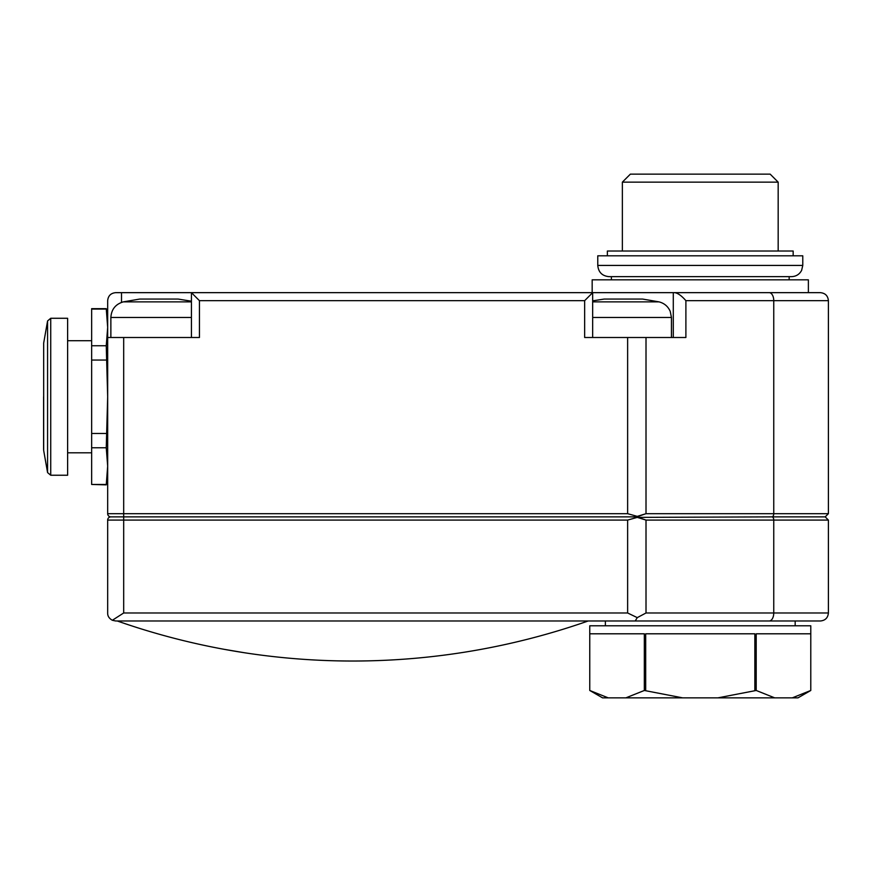 <?xml version="1.0" encoding="UTF-8"?>
<svg xmlns="http://www.w3.org/2000/svg" width="872" height="872" viewBox="0 0 872 872"><rect width="100%" height="100%" fill="white"/><g stroke="black" fill="none" stroke-linecap="round" stroke-linejoin="round"><path stroke-width="1.31" d="M107.67 476.842L106.253 484.854L107.67 466.117L106.253 447.761L107.67 396.76L106.253 345.759L107.67 327.403L107.67 337.497L107.67 300.666C108.15 295.804 110.82 293.134 115.671 292.654L820.389 292.654C825.261 293.134 827.92 295.793 828.4 300.666L685.893 300.666C681.642 295.804 677.926 293.134 674.743 292.654M115.671 292.654C110.82 293.134 108.15 295.804 107.67 300.666L107.67 327.403L106.253 308.666L91.647 308.666L91.647 345.759L106.253 345.759M106.253 447.761L91.647 447.761L91.647 433.46L106.253 433.46M106.253 484.461L91.647 484.461L106.253 484.854M106.253 360.06L91.647 360.06L91.647 345.759M106.253 309.059L91.647 309.059M91.647 447.761L91.647 484.461M91.647 360.06L91.647 433.46M117.273 620.984A712.25 712.25 0 0 0 588.164 620.984M245.228 652.877L223.45 649.204M792.299 697.862L810.775 690.471L810.786 625.791L589.755 625.791L589.755 690.471L602.574 697.862L608.242 697.862L589.755 690.471L608.242 697.862L797.967 697.862L810.786 690.471L810.775 633.802L756.209 633.802L756.209 690.471L774.685 697.862M625.856 697.862L644.332 690.471L682.656 697.862M717.885 697.862L756.209 690.471M589.755 690.471L589.755 633.802L644.332 633.802L644.332 690.471M645.694 690.471L645.694 633.802L754.847 633.802L754.847 690.471M592.666 300.84L604.176 299.063L642.61 299.063L659.058 301.875L592.666 301.875M110.864 337.497L110.864 317.473C111.387 309.407 115.518 304.208 123.257 301.875L139.694 299.063L178.139 299.063L191.426 301.2M685.893 300.666L685.893 337.497L584.654 337.497L584.654 300.666L592.666 292.654L592.666 337.497M795.166 625.791L795.166 620.984L635.208 620.984L637.269 617.627L646.01 612.983L637.269 617.627L627.633 612.983L627.633 520.083L637.269 517.379L646.01 520.083L636.724 516.878L646.01 513.684L646.01 337.497M115.671 620.984L112.357 620.264L115.671 620.984L635.208 620.984M828.4 612.983L828.4 520.083L773.758 520.083L773.758 612.983L828.4 612.983C827.92 617.845 825.261 620.515 820.389 620.984L769.169 620.984A8.011 4.589 -90 0 0 773.758 612.983L646.01 612.983L646.01 520.083L773.758 520.083A3.205 1.842 -90 0 0 771.927 516.878L637.269 517.379M191.426 337.497L191.426 292.654L199.437 300.666L199.437 337.497L107.67 337.497L107.67 513.684A3.205 3.205 0 0 0 110.864 516.878L636.724 516.878L637.269 516.377L627.633 513.684L627.633 337.497M107.67 612.983C107.572 616.057 109.142 618.488 112.357 620.264C109.142 618.488 107.572 616.057 107.67 612.983L107.67 520.083L627.633 520.083M637.269 516.377L646.01 513.684L773.758 513.684L773.758 300.666A8.011 4.589 -90 0 0 769.169 292.654M112.357 620.264L123.682 612.983L123.682 337.497M110.864 516.878A3.205 3.205 0 0 0 107.67 520.083A3.205 3.205 0 0 1 110.864 516.878A3.205 3.205 0 0 1 107.67 513.684L627.633 513.684M828.4 513.684L825.195 516.878L771.927 516.878A3.205 1.842 -90 0 0 773.758 513.684L828.4 513.684L828.4 300.666M592.164 292.654L592.164 279.836L808.377 279.836L808.377 292.654M611.381 279.836L611.381 276.642M597.767 265.426L802.774 265.426L802.774 255.812L597.767 255.812L597.767 265.426C598.432 272.238 602.171 275.977 608.972 276.642L791.558 276.642L789.16 276.642L789.16 279.836M607.37 255.812L607.37 251.016L793.16 251.016L793.16 255.812M630.369 174.138L770.161 174.138L778.173 182.139L622.368 182.139L630.369 174.138M622.368 251.016L622.368 182.139M605.375 625.791L605.375 620.984M50.729 318.28L50.729 475.24L67.624 475.24L67.624 318.28L50.729 318.28L47.579 320.929L47.579 472.591L43.676 450.453L43.676 343.067L43.676 450.453M123.682 612.983L627.633 612.983M199.437 300.666L584.654 300.666M121.513 302.388L121.513 292.654M110.864 317.473L191.426 317.473M123.257 301.875L191.426 301.875M592.666 317.473L671.44 317.473L670.241 311.402C668.05 306.421 664.322 303.249 659.058 301.875M107.67 316.678L106.253 308.666M828.4 520.083L825.195 516.878M673.293 337.497L673.293 292.654M671.44 337.497L671.44 317.473M802.774 265.426L801.63 270.364C799.471 274.364 796.114 276.457 791.558 276.642M778.173 251.016L778.173 182.139M91.647 340.701L67.624 340.701M91.647 452.819L67.624 452.819M43.6 396.76L43.6 449.614M43.676 343.067L47.579 320.929M50.729 475.24L47.579 472.591"/></g></svg>
